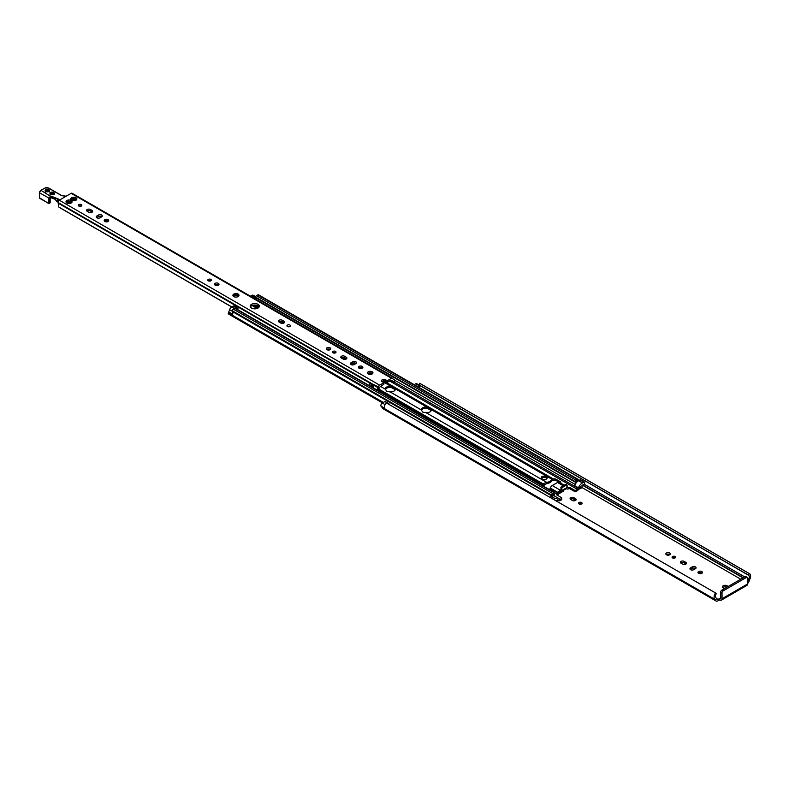 <?xml version="1.0" encoding="UTF-8"?>
<svg xmlns="http://www.w3.org/2000/svg" width="789" height="789" viewBox="0 0 789 789"><rect width="100%" height="100%" fill="white"/><g stroke="black" fill="none" stroke-linecap="round" stroke-linejoin="round"><path stroke-width="1.18" d="M581.552 502.504A1.765 1.016 180 0 1 582.075 503.224A1.765 1.016 180 0 1 580.309 504.25A1.765 1.016 180 0 1 578.544 503.224A1.765 1.016 180 0 1 579.629 502.287A1.765 1.016 180 0 1 581.552 502.504M581.503 503.974A1.765 1.016 -0 0 0 579.116 503.974M570.713 499.516A2.239 1.292 180 0 1 570.062 498.609A2.239 1.292 180 0 1 571.443 497.415A2.239 1.292 180 0 1 573.879 497.691L575.516 498.628A2.239 1.292 180 0 1 576.167 499.545A2.239 1.292 180 0 1 574.786 500.739A2.239 1.292 180 0 1 572.35 500.463L570.713 499.516M575.753 500.295A2.239 1.292 -0 0 0 575.516 500.127L573.879 499.19A2.239 1.292 -0 0 0 570.477 499.348M722.034 592.638L722.034 598.733A3.048 1.765 60 0 1 721.402 600.133A3.048 1.765 60 0 1 719.874 599.975L717.921 600.823A3.698 2.13 -60 0 1 716.077 601.011A3.698 2.13 -60 0 1 715.396 600.044L715.337 599.808A1.016 0.592 120 0 0 715.15 599.551A5.158 2.978 -60 0 1 715.14 599.541A5.158 2.978 -60 0 1 715.544 592.953L716.244 593.811A3.324 1.923 120 0 0 716.057 597.954A2.85 1.647 -60 0 1 716.067 597.963A2.85 1.647 -60 0 1 716.59 598.703L716.649 598.94A1.864 1.075 120 0 0 716.994 599.423A1.864 1.075 120 0 0 717.921 599.334L719.874 598.486A1.223 0.7 -120 0 0 720.485 598.545A1.223 0.7 -120 0 0 720.742 597.983L720.742 591.888L722.034 592.638A1.361 0.779 -60 0 1 722.99 590.981L721.698 590.231A1.361 0.779 120 0 0 720.742 591.888M724.854 588.407A2.712 1.568 180 0 1 723.237 587.963A2.712 1.568 180 0 1 722.438 586.848A2.712 1.568 180 0 1 725.002 585.29A2.712 1.568 180 0 1 727.843 586.681M672.583 557.941A1.765 1.016 180 0 1 672.07 557.221A1.765 1.016 180 0 1 673.836 556.206A1.765 1.016 180 0 1 675.591 557.221A1.765 1.016 180 0 1 674.506 558.168A1.765 1.016 180 0 1 672.583 557.941M666.498 554.815A2.239 1.292 180 0 1 665.837 553.898A2.239 1.292 180 0 1 668.076 552.606A2.239 1.292 180 0 1 670.315 553.898A2.239 1.292 180 0 1 668.934 555.091A2.239 1.292 180 0 1 666.498 554.815M698.63 573.366A2.239 1.292 180 0 1 697.969 572.449A2.239 1.292 180 0 1 700.208 571.157A2.239 1.292 180 0 1 702.447 572.449A2.239 1.292 180 0 1 701.066 573.652A2.239 1.292 180 0 1 698.63 573.366M690.622 567.853L692.249 566.916A2.239 1.292 180 0 1 694.685 566.64A2.239 1.292 180 0 1 696.066 567.833A2.239 1.292 180 0 1 695.415 568.741L693.787 569.688A2.239 1.292 180 0 1 691.342 569.964A2.239 1.292 180 0 1 689.961 568.77A2.239 1.292 180 0 1 690.622 567.853L690.622 569.352A2.239 1.292 -0 0 0 690.375 569.52M685.819 562.32A2.239 1.292 180 0 1 686.479 563.238A2.239 1.292 180 0 1 685.099 564.431A2.239 1.292 180 0 1 682.653 564.145L681.025 563.208A2.239 1.292 180 0 1 680.374 562.291A2.239 1.292 180 0 1 681.755 561.097A2.239 1.292 180 0 1 684.191 561.374L685.819 562.32L685.819 563.819L684.191 562.873A2.239 1.292 -0 0 0 680.779 563.04M726.975 587.184A2.712 1.568 -0 0 0 722.763 587.598M675.029 557.971A1.765 1.016 -0 0 0 672.632 557.971M669.9 554.647A2.239 1.292 -0 0 0 666.251 554.647M702.032 573.199A2.239 1.292 -0 0 0 698.383 573.199M695.661 568.573A2.239 1.292 -0 0 0 692.249 568.415L690.622 569.352M716.077 601.011L382.744 408.564A3.698 2.13 -60 0 1 382.073 407.607L382.004 407.371A1.016 0.592 120 0 0 381.827 407.104A5.158 2.978 -60 0 1 381.807 407.094A5.158 2.978 -60 0 1 380.969 406.069A2.032 1.174 -60 0 1 382.32 403.051L385.111 401.443L388.947 403.652L388.947 404.392M418.92 384.933L416.73 383.671A2.032 1.174 120 0 0 415.714 383.77L414.166 384.667M559.253 493.569L563.573 491.074L563.139 490.511M745.201 576.66L746.493 577.41A1.361 0.779 -60 0 1 747.173 577.341L745.881 576.591A1.361 0.779 120 0 0 745.201 576.66L721.698 590.231M747.173 577.341A1.361 0.779 -60 0 1 747.449 577.962L747.449 584.057L722.034 598.733M721.402 600.133L746.818 585.458A3.048 1.765 -120 0 0 747.449 584.057M746.493 577.41L722.99 590.981M381.807 407.094L715.14 599.541A1.016 0.592 120 0 0 715.15 599.541L381.817 407.104M747.449 582.065A1.864 1.075 120 0 0 748.041 580.812L748.1 580.507A2.85 1.647 -60 0 1 748.633 579.156A3.324 1.923 120 0 0 748.633 575.309A3.324 1.923 120 0 0 748.445 575.22L749.146 573.554A5.158 2.978 -60 0 1 749.55 573.721A5.158 2.978 -60 0 1 749.54 579.688A1.016 0.592 120 0 0 749.353 580.171L749.294 580.477A3.698 2.13 -60 0 1 747.449 583.673M419.314 385.2A3.324 1.923 -60 0 1 419.738 385.89A3.324 1.923 -60 0 1 419.63 387.823M749.55 573.721L420.054 383.493A5.158 2.978 120 0 0 419.659 383.326L418.949 384.993L748.436 575.211L418.949 384.993M418.002 386.886L419.551 385.989A2.032 1.174 -60 0 1 419.738 385.89M388.306 404.027L388.947 403.652M715.544 592.953L386.048 402.725A5.158 2.978 120 0 0 384.805 408.288L380.969 406.069M419.659 383.326L749.146 573.554M561.847 488.855L562.084 490.383A2.17 1.253 60 0 1 561.63 491.369L566.433 488.608A2.17 1.253 -120 0 0 566.877 487.612L567.123 485.531A1.016 0.592 120 0 0 566.906 485.067L565.851 484.456A1.016 0.592 120 0 0 565.348 484.515L561.512 486.724L562.567 487.336A1.016 0.592 120 0 0 561.847 488.578L560.792 487.967A1.016 0.592 -60 0 1 561.512 486.724M553.681 499.506A1.361 0.779 -60 0 1 553.809 499.417L555.2 498.618A6.44 3.718 -60 0 1 558.415 498.303A6.44 3.718 -60 0 1 559.145 498.973L559.352 499.269A1.361 0.779 120 0 0 559.5 499.407A1.361 0.779 120 0 0 560.18 499.348L561.364 498.658A1.361 0.779 0 0 0 561.758 498.106A1.361 0.779 0 0 0 561.364 497.553L556.807 494.92L557.113 494.19A1.361 0.779 120 0 0 557.951 493.155L558.168 492.583A3.255 1.884 -60 0 1 560.16 490.107L560.89 490.077L561.028 488.391M566.906 485.067A1.016 0.592 120 0 0 566.403 485.117L562.567 487.336M561.63 491.369A2.17 1.253 60 0 1 560.545 491.271L560.003 491.419A1.361 0.779 120 0 0 559.164 492.454L558.947 493.026A3.255 1.884 -60 0 1 557.35 495.236M579.057 488.657L579.639 488.993L581.799 487.75L582.134 486.3A3.324 1.923 -60 0 1 581.74 485.916L583.781 484.328A1.361 0.779 120 0 0 584.669 483.134A1.361 0.779 120 0 0 584.462 482.049L580.625 479.83A1.361 0.779 120 0 0 579.945 479.899L578.564 480.698A6.44 3.718 120 0 0 577.952 481.103A6.44 3.718 -60 0 0 576.67 482.266A6.44 3.718 120 0 0 576.424 482.552A6.44 3.718 -60 0 0 574.619 485.61L575.092 484.377A2.88 1.667 120 0 0 575.132 482.069A1.154 0.671 -60 0 1 575.033 481.684L575.033 481.517A1.154 0.671 -60 0 1 575.852 480.106L577.262 479.288A1.361 0.779 -60 0 1 577.942 479.219A1.361 0.779 -60 0 1 578.219 479.84L578.219 480.146A1.361 0.779 -60 0 1 578.051 480.876A3.324 1.923 120 0 0 577.952 481.103M584.462 482.049A1.361 0.779 120 0 0 583.781 482.118L582.4 482.917A6.44 3.718 120 0 0 578.455 487.819L578.248 488.361A1.361 0.779 -60 0 1 577.42 489.397L576.236 490.077L576.236 491.291A1.361 0.779 180 0 1 574.313 491.291L569.757 488.667L568.652 488.746A3.255 1.884 -60 0 1 567.025 488.914A3.255 1.884 -60 0 1 566.66 488.569L566.591 488.48M576.236 491.291L577.252 490.709A3.255 1.884 120 0 0 579.244 488.223L580.625 486.655A4.813 2.781 120 0 0 580.842 487.079L579.639 487.78L579.639 488.993M549.844 497.287A1.361 0.779 -60 0 1 549.972 497.208L551.363 496.409A6.44 3.718 -60 0 1 551.965 496.103A6.44 3.718 -60 0 1 553.247 495.788A6.44 3.718 -60 0 1 553.503 495.788A6.44 3.718 -60 0 1 554.578 496.084L558.415 498.303M561.758 498.106L561.758 499.329A1.361 0.779 180 0 1 561.364 499.881L560.348 500.463A3.255 1.884 -60 0 1 558.72 500.63A3.255 1.884 -60 0 1 558.356 500.285L557.961 499.733L556.975 500.305A4.813 2.781 -60 0 1 556.748 500.995L557.961 500.295L557.557 501.745M566.877 486.813A3.255 1.884 -60 0 1 567.074 486.892A3.255 1.884 -60 0 1 567.439 487.237L567.656 487.553A1.361 0.779 120 0 0 567.814 487.691A1.361 0.779 120 0 0 568.484 487.622L569.757 487.444L574.313 490.077A1.361 0.779 -0 0 0 576.236 490.077M564.145 485.205L559.154 482.326A3.255 1.884 120 0 0 557.527 482.483L552.251 485.541A3.255 1.884 120 0 0 550.258 488.016L550.032 488.588A1.361 0.779 -60 0 1 549.617 489.279L549.144 489.584M542.122 485.531L544.015 483.302L546.797 482.395A8.008 4.626 0 0 0 552.083 479.337L552.428 478.44L553.493 478.962A2.032 1.174 180 0 1 555.9 479.17L560.16 481.635A2.032 1.174 180 0 1 560.762 482.464A2.032 1.174 180 0 1 560.515 483.026L560.16 483.184M560.466 483.065A2.032 1.174 0 0 0 560.16 482.848L555.9 480.383A2.032 1.174 0 0 0 553.71 480.126L552.152 480.412A8.008 4.626 180 0 1 546.55 483.647L543.059 485.935M552.438 478.489L552.241 480.245M431.435 409.688A5.089 2.939 180 0 1 431.445 409.807A5.089 2.939 180 0 1 426.159 412.736L422.756 412.124L421.267 409.915A5.089 2.939 180 0 1 421.267 409.807A5.089 2.939 180 0 1 426.553 406.868L552.083 479.337L552.527 478.627M552.665 478.893L383.622 380.89M576.67 482.266A4.813 2.781 -60 0 1 577.262 480.511L576.157 481.142A4.379 2.525 -60 0 1 576.424 482.552M551.965 496.103A3.324 1.923 120 0 0 551.876 495.995A1.361 0.779 -60 0 1 551.698 495.453L551.698 495.157A1.361 0.779 -60 0 1 552.655 493.5L554.075 492.681A1.154 0.671 -60 0 1 554.894 493.155L554.894 493.312A1.154 0.671 -60 0 1 554.795 493.815A2.88 1.667 120 0 0 554.825 496.084L555.002 496.33M553.503 495.788A4.379 2.525 -60 0 1 553.76 494.082L552.655 494.713A4.813 2.781 -60 0 1 553.247 495.788M546.935 478.588A2.712 1.568 -0 0 0 546.353 478.085L545.87 477.809A2.712 1.568 -0 0 0 541.451 478.312M545.87 476.595L546.353 476.872A2.712 1.568 180 0 1 547.142 477.976A2.712 1.568 180 0 1 545.475 479.426A2.712 1.568 180 0 1 542.516 479.081L542.033 478.805A2.712 1.568 180 0 1 541.244 477.7A2.712 1.568 180 0 1 542.921 476.25A2.712 1.568 180 0 1 545.87 476.595L545.87 477.809M390.575 386.097L395.467 388.918A5.089 2.939 180 0 1 395.467 389.036A5.089 2.939 180 0 1 390.19 391.965L386.788 391.354L385.298 389.145A5.089 2.939 180 0 1 385.298 389.036A5.089 2.939 180 0 1 390.575 386.097L382.231 381.284M391.443 387.409L395.348 389.667L390.93 387.33A5.089 2.939 -0 0 0 385.397 389.658M427.411 408.179L431.327 410.438L426.908 408.1A5.089 2.939 -0 0 0 421.375 410.428M257.155 308.46L252.105 305.55M232.785 313.687A3.324 1.923 -60 0 1 232.203 315.186L232.203 315.048A3.324 1.923 120 0 0 232.597 314.219L232.785 313.687A3.324 1.923 -60 0 0 232.449 311.576L551.876 495.995M554.647 492.622L235.23 308.203A1.154 0.671 120 0 0 234.658 308.262L233.238 309.081A1.361 0.779 120 0 0 232.282 310.738L232.282 311.044A1.361 0.779 120 0 0 232.449 311.576M236.217 308.775L237.075 308.282A1.292 0.74 -60 0 1 237.716 308.213A1.292 0.74 -60 0 1 237.745 309.663M237.716 308.213L233.879 305.994A1.292 0.74 120 0 0 233.238 306.063L231.848 306.862A3.59 2.071 120 0 0 229.619 309.683L228.751 312A3.324 1.923 -60 0 1 228.366 312.829L228.228 313.608L232.548 316.133M254.206 298.39L255.399 297.7A3.59 2.071 -60 0 1 255.666 297.561A1.154 0.671 120 0 0 255.705 297.66A2.88 1.667 -60 0 1 255.863 299.347M250.369 296.171L251.563 295.481A3.59 2.071 -60 0 1 253.358 295.303L255.695 296.654M577.942 479.219L258.526 294.81A1.361 0.779 120 0 0 257.845 294.879L256.425 295.688A1.154 0.671 120 0 0 255.616 297.108L255.616 297.275A1.154 0.671 120 0 0 255.666 297.561M253.535 305.156L258.289 307.897M289.908 326.538A1.765 1.016 0 0 0 287.512 326.538M287.462 326.508A1.765 1.016 180 0 1 286.94 325.788A1.765 1.016 180 0 1 288.705 324.772A1.765 1.016 180 0 1 290.47 325.788A1.765 1.016 180 0 1 289.385 326.735A1.765 1.016 180 0 1 287.462 326.508M210.771 280.854A1.765 1.016 0 0 0 208.375 280.854M208.326 280.825A1.765 1.016 180 0 1 207.803 280.105A1.765 1.016 180 0 1 209.568 279.089A1.765 1.016 180 0 1 211.334 280.105A1.765 1.016 180 0 1 210.249 281.042A1.765 1.016 180 0 1 208.326 280.825M284.148 322.859A2.239 1.292 0 0 0 283.912 322.691L282.275 321.744A2.239 1.292 0 0 0 278.872 321.912M283.912 321.192A2.239 1.292 180 0 1 284.563 322.109A2.239 1.292 180 0 1 283.182 323.303A2.239 1.292 180 0 1 280.746 323.026L279.119 322.08A2.239 1.292 180 0 1 278.458 321.162A2.239 1.292 180 0 1 279.839 319.969A2.239 1.292 180 0 1 282.275 320.255L283.912 321.192L283.912 322.691M326.932 349.685A2.239 1.292 180 0 1 326.271 348.777A2.239 1.292 180 0 1 328.51 347.485A2.239 1.292 180 0 1 330.749 348.777A2.239 1.292 180 0 1 329.368 349.971A2.239 1.292 180 0 1 326.932 349.685M330.335 349.517A2.239 1.292 0 0 0 326.685 349.517M215.18 285.174A2.239 1.292 180 0 1 214.529 284.257A2.239 1.292 180 0 1 216.768 282.965A2.239 1.292 180 0 1 219.007 284.257A2.239 1.292 180 0 1 217.626 285.45A2.239 1.292 180 0 1 215.18 285.174M218.592 285.007A2.239 1.292 0 0 0 214.943 285.007M71.414 200.081L71.414 200.041A3.048 1.765 180 0 1 70.813 198.739L71.02 198.295A3.048 1.765 180 0 1 72.667 197.349L73.446 197.22A3.048 1.765 180 0 1 75.695 197.575L75.961 198.522C75.231 199.834 75.379 200.15 76.405 199.479L76.661 199.647A3.048 1.765 180 0 1 76 200.219A3.048 1.765 180 0 1 75.014 200.603L74.235 200.722A3.048 1.765 180 0 1 71.986 200.367L72.085 200.416M75.606 200.376A0.868 0.503 180 0 1 75.448 200.081L76.405 199.844M76.267 197.901A3.048 1.765 180 0 1 76.868 199.203M71.72 200.347L70.813 198.739M75.695 197.575L75.29 198.138C74.511 199.42 73.959 199.331 73.643 197.881L73.643 199.035A0.868 0.503 180 0 1 73.643 198.986L73.643 198.138M76.661 199.647L74.955 200.702M72.805 199.203A0.868 0.503 180 0 1 72.894 199.42L72.726 198.019C72.973 199.489 72.568 199.716 71.523 198.72L71.523 199.459M71.02 198.295L71.523 198.72M75.606 199.084L75.29 199.242A0.868 0.503 180 0 1 73.643 199.035M73.643 198.897L72.894 198.7M377.773 390.506L379.233 388.07A1.361 0.779 -60 0 0 379.558 387.231L383.908 384.194L383.908 382.695L382.231 381.728A2.377 1.371 180 0 1 381.531 380.752A2.377 1.371 180 0 1 383 379.489A2.377 1.371 180 0 1 385.584 379.785L387.261 380.752L387.261 382.251L385.584 381.284A2.377 1.371 0 0 0 381.915 381.501M387.261 382.251L391.61 380.268A1.361 0.779 120 0 0 391.877 380.702A1.361 0.779 120 0 0 391.946 380.732L393.267 381.255L393.889 382.527L394.697 381.945L394.697 380.377A1.361 0.779 120 0 0 394.421 379.756A1.361 0.779 120 0 0 394.362 379.726L392.814 378.789A1.834 1.055 120 0 0 392.449 378.197A1.834 1.055 120 0 0 391.531 378.296L387.261 380.752M231.7 306.96L59.688 207.645L58.79 207.034L58.593 204.4A2.88 1.667 120 0 0 58.169 203.148A1.361 0.779 -60 0 1 57.962 202.586L57.962 202.428A1.834 1.055 -60 0 1 59.264 200.189L71.158 193.325A1.834 1.055 -60 0 1 72.075 193.236L392.449 378.197M383.908 382.695L379.637 385.16A1.834 1.055 -60 0 0 378.365 387.133L376.817 389.855A1.361 0.779 -60 0 0 376.777 389.924M66.227 201.067A3.048 1.765 180 0 1 67.874 200.11L68.653 199.992A3.048 1.765 180 0 1 70.902 200.337L71.464 200.672A3.048 1.765 180 0 1 72.075 201.964L71.868 202.418A3.048 1.765 180 0 1 71.207 202.99A3.048 1.765 180 0 1 70.211 203.365L69.442 203.483A3.048 1.765 180 0 1 67.193 203.138L66.621 202.812A3.048 1.765 180 0 1 66.02 201.511L66.73 201.491C67.775 202.487 68.17 202.25 67.933 200.791L68.101 202.191A0.868 0.503 180 0 1 67.144 202.684M258.013 304.327A4.576 2.643 180 0 1 259.354 306.201A4.576 2.643 180 0 1 254.778 308.844A4.576 2.643 180 0 1 250.192 306.201A4.576 2.643 180 0 1 253.022 303.755A4.576 2.643 180 0 1 258.013 304.327M234.56 296.901A3.048 1.765 180 0 1 233.791 296.575A3.048 1.765 180 0 1 232.933 295.056A3.048 1.765 180 0 1 235.467 293.597A3.048 1.765 180 0 1 238.672 294.534A3.048 1.765 180 0 1 238.11 296.575A3.048 1.765 180 0 1 234.56 296.901M368.325 373.976A2.712 1.568 180 0 1 367.526 372.862A2.712 1.568 180 0 1 370.238 371.294A2.712 1.568 180 0 1 372.95 372.862A2.712 1.568 180 0 1 371.274 374.311A2.712 1.568 180 0 1 368.325 373.976M81.326 204.617A1.765 1.016 180 0 1 81.839 205.337A1.765 1.016 180 0 1 80.074 206.363A1.765 1.016 180 0 1 78.308 205.337A1.765 1.016 180 0 1 79.403 204.4A1.765 1.016 180 0 1 81.326 204.617M108.034 219.658A2.239 1.292 180 0 1 108.695 220.565A2.239 1.292 180 0 1 106.456 221.867A2.239 1.292 180 0 1 104.217 220.565A2.239 1.292 180 0 1 105.598 219.372A2.239 1.292 180 0 1 108.034 219.658M87.273 211.324A2.239 1.292 180 0 1 86.612 210.407A2.239 1.292 180 0 1 87.993 209.213A2.239 1.292 180 0 1 90.439 209.489L92.066 210.436A2.239 1.292 180 0 1 92.717 211.353A2.239 1.292 180 0 1 91.337 212.547A2.239 1.292 180 0 1 88.901 212.261L87.273 211.324M96.86 215.969L98.497 215.032A2.239 1.292 180 0 1 100.933 214.756A2.239 1.292 180 0 1 102.314 215.949A2.239 1.292 180 0 1 101.663 216.857L100.025 217.803A2.239 1.292 180 0 1 97.589 218.08A2.239 1.292 180 0 1 96.209 216.886A2.239 1.292 180 0 1 96.86 215.969L96.86 217.468A2.239 1.292 0 0 0 96.623 217.636M335.512 351.381A1.765 1.016 180 0 1 336.035 352.101A1.765 1.016 180 0 1 334.27 353.117A1.765 1.016 180 0 1 332.504 352.101A1.765 1.016 180 0 1 333.599 351.154A1.765 1.016 180 0 1 335.512 351.381M362.23 366.412A2.239 1.292 180 0 1 362.891 367.329A2.239 1.292 180 0 1 360.652 368.621A2.239 1.292 180 0 1 358.413 367.329A2.239 1.292 180 0 1 359.794 366.135A2.239 1.292 180 0 1 362.23 366.412M341.459 358.078A2.239 1.292 180 0 1 340.809 357.161A2.239 1.292 180 0 1 342.189 355.967A2.239 1.292 180 0 1 344.625 356.253L346.263 357.19A2.239 1.292 180 0 1 346.913 358.107A2.239 1.292 180 0 1 345.533 359.301A2.239 1.292 180 0 1 343.097 359.015L341.459 358.078M351.056 362.733L352.683 361.786A2.239 1.292 180 0 1 355.129 361.51A2.239 1.292 180 0 1 356.51 362.703A2.239 1.292 180 0 1 355.849 363.621L354.222 364.557A2.239 1.292 180 0 1 351.786 364.834A2.239 1.292 180 0 1 350.395 363.64A2.239 1.292 180 0 1 351.056 362.733L351.056 364.222A2.239 1.292 0 0 0 350.809 364.39M72.894 199.42A0.868 0.503 180 0 1 71.937 199.913M71.464 200.672L71.168 201.294C70.438 202.605 70.586 202.921 71.612 202.24L72.075 201.964M70.813 203.138A0.868 0.503 180 0 1 70.655 202.852L71.612 202.615M66.621 202.812L67.282 203.177M66.917 203.118L66.02 201.511M70.902 200.337L70.497 200.909C69.708 202.181 69.166 202.102 68.85 200.653L68.84 201.806A0.868 0.503 180 0 1 68.85 201.757A2.614 1.509 0 0 0 68.101 201.826M71.868 202.418L70.162 203.473M70.803 201.846L70.497 202.014A0.868 0.503 180 0 1 68.84 201.806M68.84 201.668L68.101 201.461M81.277 206.087A1.765 1.016 0 0 0 78.88 206.087M108.28 221.315A2.239 1.292 0 0 0 108.034 221.147A2.239 1.292 0 0 0 104.631 221.315M92.313 212.093A2.239 1.292 0 0 0 92.066 211.935L90.439 210.988A2.239 1.292 0 0 0 87.027 211.156M101.899 216.689A2.239 1.292 0 0 0 98.497 216.531L96.86 217.468M335.463 352.841A1.765 1.016 0 0 0 333.076 352.841M362.476 368.078A2.239 1.292 0 0 0 362.23 367.911A2.239 1.292 0 0 0 358.817 368.078M346.499 358.857A2.239 1.292 0 0 0 346.263 358.689L344.625 357.742A2.239 1.292 0 0 0 341.223 357.91M356.095 363.453A2.239 1.292 0 0 0 352.683 363.285L351.056 364.222M372.625 373.611A2.712 1.568 0 0 0 370.238 372.793A2.712 1.568 0 0 0 367.852 373.611M238.209 295.806L236.365 295.619L236.365 294.978M236.365 295.461L234.944 295.283L233.662 296.171M259.167 306.951A4.576 2.643 0 0 0 258.013 305.826A4.576 2.643 0 0 0 250.379 306.951M369.676 385.831L369.439 382.744L372.329 384.411L372.201 387.281M58.79 207.034L231.779 306.911M234.343 296.891L232.933 295.056L234.885 294.918L235.467 293.597L236.365 294.78L238.672 294.534L238.071 296.595M238.13 295.875L238.11 296.575M236.375 294.662L236.365 295.619M234.027 296.21L234.816 294.475M371.787 387.044L370.465 386.285M100.469 216.166L101.663 216.857M254.433 305.057L258.723 307.532M354.656 362.92L355.859 363.611M378.365 387.133L374.528 384.914L372.98 387.636A1.361 0.779 120 0 0 372.941 387.715M56.778 201.313L55.97 200.327M56.029 200.475L55.062 199.222M51.463 197.733L54.766 199.094L51.463 197.733L49.174 199.006L51.463 197.812M49.155 198.996L50.713 196.422L52.104 196.796L57.636 199.193L57.636 201.688M59.599 199.992L58.465 199.114A3.048 1.765 0 0 0 57.844 198.759L50.762 196.007L48.701 198.138L48.731 203.532L39.549 197.832M48.662 203.375L39.618 198.266L39.549 192.575A1.696 0.976 120 0 1 40.752 190.494L44.825 188.147M52.311 196.362L52.399 198.078M49.125 198.157L39.549 192.851A2.032 1.174 -60 0 1 40.989 190.356L50.713 196.422M50.101 202.546L49.145 203.375L49.145 199.114M50.279 198.138L50.18 198.266A1.361 0.779 -120 0 0 50.101 198.67L50.101 202.822L49.145 203.375M573.879 499.19L573.879 497.691M575.516 500.127L575.516 498.628M716.53 598.526L717.921 599.334M719.874 599.975L719.874 598.486L720.742 597.983M582.016 487.563L740.772 579.215M558.997 492.888L561.551 491.409M719.39 599.975L719.39 598.486M582.351 485.156L743.021 577.923M747.449 580.477L748.041 580.812M582.657 484.988L743.327 577.745M747.449 580.132L748.1 580.507M584.047 484.13L744.757 576.917M747.449 578.475L748.633 579.156M418.939 384.845L748.426 575.082M415.714 383.77L419.551 385.989M382.32 403.051L385.042 404.629M382.004 407.371L715.337 599.808M382.073 407.607L715.396 600.044M684.191 561.374L684.191 562.873M692.249 566.916L692.249 568.415M561.847 488.578L560.792 487.967M565.348 484.515L566.403 485.117M561.028 489.772L560.545 491.271M566.877 487.612L562.084 490.383M579.945 479.899L583.781 482.118M578.564 480.698L582.4 482.917M574.619 485.61L578.455 487.819M549.972 497.208L553.809 499.417M551.363 496.409L555.2 498.618M556.807 494.368L556.807 494.92M560.259 490.048L560.259 491.271M568.8 487.444L568.8 488.667M569.757 487.444L569.757 488.667M574.313 490.077L574.313 491.291M561.364 498.658L561.364 499.881M544.015 485.334L544.015 483.302M555.9 479.17L555.9 480.383M560.16 481.635L560.16 482.848M546.353 478.085L546.353 476.872M280.529 321.37L283.626 323.165M289.04 326.291L289.662 326.646M328.352 348.985L329.812 349.823M334.605 352.594L335.226 352.949M342.88 357.368L345.976 359.163M352.92 363.167L354.774 364.242M360.484 367.536L361.944 368.374M369.656 372.832L371.875 374.114M279.119 321.744L281.949 323.382M326.932 349.359L328.135 350.05M341.469 357.742L344.3 359.38M351.874 363.749L353.669 364.794M359.064 367.911L360.267 368.601M368.325 373.246L370.366 374.43M395.467 388.918L426.553 406.868M378.335 389.46L542.95 484.495M426.159 412.736L546.797 482.395M390.19 391.965L421.267 409.915M380.308 386.265L385.298 389.145M378.661 388.947L543.266 483.982M392.202 387.655L395.131 389.352M428.171 408.426L431.11 410.122M232.203 315.186L383.355 402.449M232.282 311.044L551.698 495.453M232.282 310.738L551.698 495.157M233.238 309.081L552.655 493.5M234.658 308.262L554.075 492.681M558.661 498.47L560.18 499.348M552.251 485.541L560.16 490.107M550.258 488.016L558.168 492.583M228.366 312.829L232.203 315.048M228.228 313.302L232.065 315.511M228.751 312L232.597 314.219M229.619 309.683L232.291 311.231M231.848 306.862L234.461 308.371M233.238 306.063L237.075 308.282M251.563 295.481L255.399 297.7M554.845 492.878L557.113 494.19M560.515 483.026L564.224 485.156M566.877 486.695L568.484 487.622M557.527 482.483L563.188 485.758M550.032 488.588L557.951 493.155M257.845 294.879L577.262 479.288M256.425 295.688L575.852 480.106M255.616 297.108L575.033 481.517M255.616 297.275L575.033 481.684M255.705 297.66L575.132 482.069M394.687 380.219L575.092 484.377M394.411 382.221L578.248 488.361M389.549 380.929L577.42 489.397M232.065 315.649L382.882 402.725M232.065 315.847L382.714 402.824M557.685 499.901L558.356 500.285M282.275 320.255L282.275 321.744M75.29 198.138L75.29 199.242M71.158 193.325L391.531 378.296M59.264 200.189L379.637 385.16M68.85 200.909L68.85 201.757M70.497 200.909L70.497 202.014M66.73 201.491L66.73 202.221M385.584 379.785L385.584 381.284M58.169 203.148L369.656 382.99M237.45 295.096L237.45 295.895M370.998 383.641L370.998 386.186M371.422 383.888L371.422 386.324M392.015 380.762L393.405 381.56M390.338 380.476L393.405 382.251M372.98 387.636L376.817 389.855M374.331 385.545L378.168 387.764M374.499 385.121L378.335 387.34M372.211 384.46L374.262 385.653M57.962 202.586L374.45 385.308M57.962 202.428L374.489 385.18M352.683 363.285L352.683 361.786M344.625 357.742L344.625 356.253M346.263 358.689L346.263 357.19M98.497 216.531L98.497 215.032M90.439 210.988L90.439 209.489M92.066 211.935L92.066 210.436M57.844 198.759L57.636 199.193A2.712 1.568 180 0 1 58.189 199.509L59.155 200.258M58.189 201.471L58.465 199.114M50.131 198.414L50.2 202.684L48.731 203.532L39.45 197.97L39.45 192.713L40.821 190.346L45.062 188.009A2.377 1.371 180 0 1 48.425 188.009L61.078 195.317A3.048 1.765 0 0 0 62.449 195.771L62.528 195.78M62.449 195.771L65.97 196.313M45.062 188.009L48.593 187.989L61.246 195.297L66.069 196.264M67.706 203.325A2.614 1.509 180 0 1 70.379 203.325M50.486 197.99L49.293 199.134M50.585 192.437A2.209 1.272 0 0 0 51.571 194.567A2.209 1.272 0 0 0 54.263 193.009A2.209 1.272 0 0 0 50.585 192.437M73.111 200.682L73.278 200.692A1.46 0.838 0 0 0 73.278 200.692L73.614 200.347A1.46 0.838 0 0 0 72.894 199.144M45.782 189.666A2.209 1.272 0 0 0 46.768 191.796A2.209 1.272 0 0 0 49.47 190.238A2.209 1.272 0 0 0 45.782 189.666M45.91 191.54A1.864 1.075 180 0 1 45.476 190.849A1.864 1.075 180 0 1 46.028 190.08A1.864 1.075 180 0 1 48.06 189.853A1.864 1.075 180 0 1 49.204 190.849A1.864 1.075 180 0 1 48.77 191.54M48.888 191.352A1.864 1.075 0 0 0 45.801 191.352M45.91 191.263A2.209 1.272 180 0 1 48.77 191.263M50.713 194.025A2.209 1.272 180 0 1 53.563 194.025M50.713 194.301A1.864 1.075 180 0 1 50.269 193.611A1.864 1.075 180 0 1 50.821 192.851A1.864 1.075 180 0 1 52.853 192.615A1.864 1.075 180 0 1 54.007 193.611A1.864 1.075 180 0 1 53.563 194.301M53.682 194.114A1.864 1.075 0 0 0 50.595 194.114M68.061 202.329A2.268 1.312 180 0 1 69.176 202.201M69.896 202.3A2.268 1.312 180 0 1 70.655 202.586M70.438 203.306A2.268 1.312 0 0 0 67.647 203.306M72.825 199.617A1.114 0.651 180 0 1 73.446 200.347M280.391 321.379L283.537 323.194M288.863 326.271L289.563 326.676M328.204 348.985L329.723 349.862M334.428 352.575L335.128 352.989M342.742 357.378L345.888 359.192M352.831 363.206L354.695 364.281M360.336 367.546L361.855 368.414M369.528 372.852L371.787 374.154M383.484 380.9L552.428 478.44M391.117 387.35L395.309 389.766M427.086 408.12L431.277 410.536M566.463 488.588L567.025 488.914M228.366 313.923L232.124 316.093M232.203 316.162L382.507 402.942M557.567 499.97L558.72 500.63M393.543 382.566L390.141 380.594M57.686 201.836L54.835 199.213L51.502 197.871L50.151 198.177M49.204 190.849C50.693 191.737 44.026 191.747 45.476 190.849M49.204 191.954C50.693 191.056 44.026 191.046 45.476 191.954M54.007 193.611C55.486 194.508 48.819 194.518 50.269 193.611M54.007 194.725C55.486 193.828 48.819 193.818 50.269 194.725M70.251 203.365L67.844 203.365"/></g></svg>
